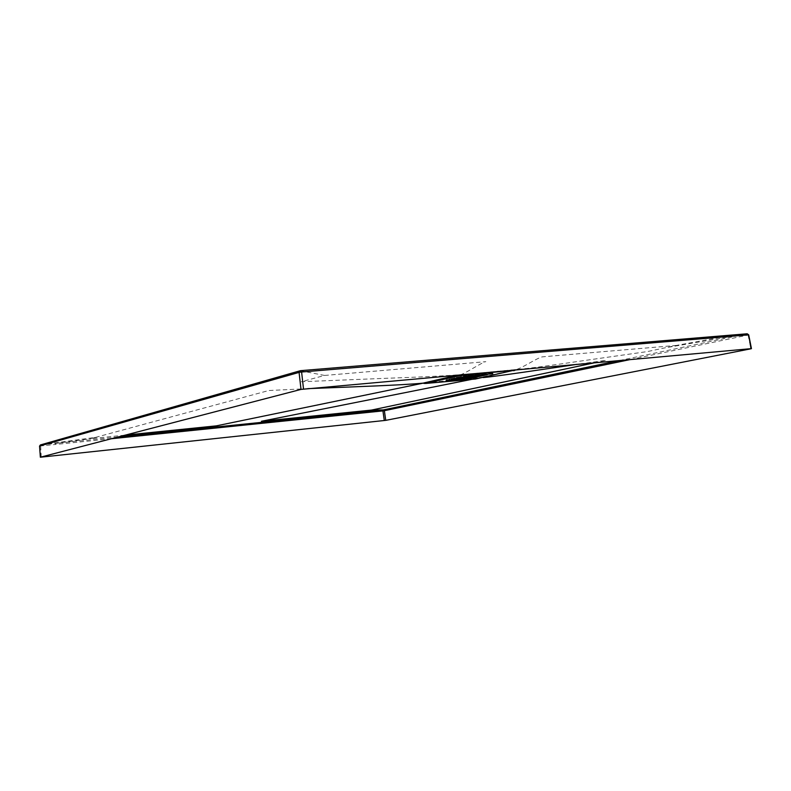 <?xml version="1.0" encoding="UTF-8"?>
<svg xmlns="http://www.w3.org/2000/svg" width="791" height="791" viewBox="0 0 791 791"><rect width="100%" height="100%" fill="white"/><g stroke="black" fill="none" stroke-linecap="round" stroke-linejoin="round"><path stroke-width="0.59" stroke-dasharray="3.96 2.97" d="M513.735 370.801L513.626 370.03L478.802 377.772L478.901 378.523M513.626 370.03L459.067 374.944L425.064 382.834L478.802 377.772M446.035 379.799L474.916 376.951L446.035 379.799L446.134 380.56M476.528 375.438L466.107 376.387L478.011 375.112L476.528 375.438L476.607 376.012M485.209 374.054L464.762 376.111L485.209 374.054L485.318 374.825M461.924 376.17L448.883 379.146L461.924 376.17L462.023 376.951M476.37 376.625L489.649 373.649L476.429 377.089M492.655 372.976L463.397 375.834L492.655 372.976L492.753 373.748M470.675 376.763L460.293 377.712L472.128 376.437L470.675 376.763L470.744 377.337M456.021 378.098L465.434 376.249L456.021 378.098L456.13 378.869M474.877 376.378L482.233 374.726L474.946 376.872M471.97 377.03L453.154 378.76L473.423 376.704L471.97 377.03L472.049 377.604M447.459 379.472L447.558 380.244M473.463 377.277L473.542 377.851M475.015 377.712L474.916 376.951M466.215 377.159L466.107 376.387M478.11 375.883L478.011 375.112M467.58 376.061L467.679 376.832M483.726 374.39L483.795 374.964M466.235 375.774L466.334 376.556M464.861 376.892L464.762 376.111M464.179 376.753L464.08 375.972M448.981 379.917L448.883 379.146M451.018 378.948L451.088 379.443M474.165 377.604L474.066 376.842M489.748 374.42L489.649 373.649M487.325 373.866L487.434 374.637M491.152 373.312L491.221 373.886M464.871 375.498L464.979 376.279M463.496 376.615L463.397 375.834M460.392 378.484L460.293 377.712M472.227 377.198L472.128 376.437M461.736 377.386L461.845 378.157M463.289 376.447L463.397 377.228M465.434 376.249L465.543 377.03M472.88 377.337L472.781 376.565M482.342 375.488L482.233 374.726M480.127 374.914L480.226 375.685M453.253 379.522L453.154 378.76M473.522 377.465L473.423 376.704M454.588 378.434L454.687 379.196M39.609 446.055L55.459 444.473L55.667 443.375L40.578 444.898L300.353 370.712M41.221 456.98L40.628 444.908M307.758 388.648L268.831 390.517L95.444 437.393L40.608 444.898M95.444 437.393L90.935 438.619L125.235 435.129M117.988 437.018L55.667 443.375L90.935 438.619M471.762 379.364L514.209 370.435M594.624 362.772L606.252 360.31L576.728 364.384M483.202 377.564L477.497 378.118M324.597 375.448L485.852 361.675C483.153 361.546 462.735 375.152 460.421 374.568C449.98 375.676 424.371 376.951 383.586 378.395L301.351 381.727L324.597 375.448L300.362 370.712M676.552 345.4L542.27 356.86C536.387 358.244 521.249 368.705 515.9 369.575C526.579 368.725 549.191 365.749 583.748 360.627L647.433 351.57L676.552 345.4L733.148 334.959M747.08 333.802L665.112 347.822M747.07 333.822L748.701 334.84M746.912 333.861L748.059 335.048L630.18 359.569M515.109 370.119L515.821 369.595L515.129 369.941M515.465 369.723L478.891 377.851L514.803 370.148M477.388 378.543L425.133 383.417M476.063 378.701L478.239 377.989M424.569 383.319L475.737 378.316L424.985 383.23M424.737 383.022L423.65 383.101L424.273 383.388M459.235 374.983L461.262 374.805M514.832 369.97L515.465 369.585M515.07 369.615L514.407 370.01M514.644 369.654L462.082 374.726M475.421 379.027L475.322 378.276M426.23 382.814L426.329 383.576M748.059 335.048L750.946 348.673M111.323 438.748L55.459 444.473M619.373 360.538L746.872 333.871M457.841 375.112L458.909 374.865M475.737 378.316L476.647 378.227"/><path stroke-width="1.19" d="M513.132 370.307L459.175 375.745L425.568 383.457L475.421 379.027L514.18 370.208M513.181 370.643L514.239 370.633M475.015 377.712L446.134 380.56L475.015 377.712M467.679 376.832L478.11 375.883L467.679 376.832M464.861 376.892L485.318 374.825L464.861 376.892M451.117 379.72L464.179 376.753L451.088 379.443M487.434 374.637L474.165 377.604L487.434 374.637M463.496 376.615L492.753 373.748L463.496 376.615M461.845 378.157L472.227 377.198L461.845 378.157M465.543 377.03L456.13 378.869L465.543 377.03M480.226 375.685L472.88 377.337L480.226 375.685M454.687 379.196L473.522 377.465L454.687 379.196M750.966 348.791L385.751 420.357L40.351 457.218L301.005 389.409L750.946 348.673M630.18 359.569L384.367 410.697L383.447 409.896L382.923 410.895L111.323 438.748M39.659 446.015L40.41 444.928L39.659 446.015L299.077 372.393L300.362 370.712M471.762 379.364L261.425 421.277L371.503 410.084L383.378 409.906L384.367 410.697L385.751 420.357M576.728 364.384C545.572 369.002 496.56 376.387 483.202 377.564M371.503 410.084L594.624 362.772M125.235 435.129L216.319 425.865L423.383 383.111C402.411 385.237 349.493 386.947 307.758 388.648M40.578 444.898L39.609 446.055M515.297 370.119L514.209 370.435M424.016 383.467L423.452 383.091L424.006 382.913L424.5 383.338L459.235 374.983M424.273 383.388L425.054 383.427M424.5 383.338L423.492 383.042M460.678 375.053L460.006 375.171L460.639 374.855M461.262 374.805L514.822 370.148M733.148 334.959L747.188 333.782L748.256 334.86L734.107 336.046L733.039 334.959L300.718 370.653L300.175 372.156L299.077 372.393L301.005 389.409M40.4 444.938L300.422 370.692L301.598 372.007L734.107 336.046M384.297 420.555L382.923 410.895L383.714 410.786M40.41 457.198L39.55 446.045L40.351 457.218M300.807 370.653L747.188 333.782L748.701 334.84L751.005 348.663M303.526 389.034L301.598 372.007L300.175 372.156M383.289 409.916L117.988 437.018M383.447 409.896L619.373 360.538M423.996 383.467L423.452 383.091M424.006 382.913L457.841 375.112M424.213 383.398L423.719 382.982M751.45 348.653L748.701 334.84"/></g></svg>
